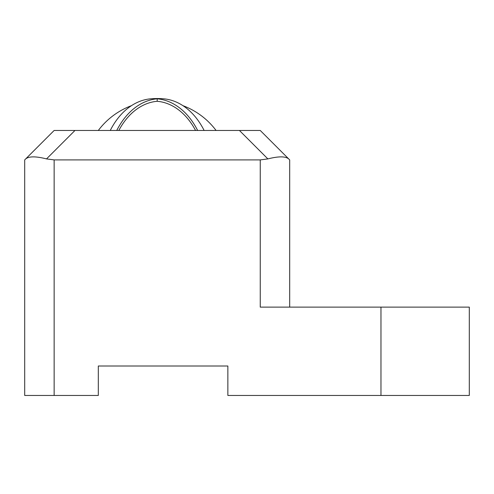 <?xml version="1.0" encoding="UTF-8"?>
<svg xmlns="http://www.w3.org/2000/svg" width="494" height="494" viewBox="0 0 494 494"><rect width="100%" height="100%" fill="white"/><g stroke="black" fill="none" stroke-linecap="round" stroke-linejoin="round"><path stroke-width="0.74" d="M118.819 130.465A73.476 51.956 -90 0 1 157.197 101.289A73.476 51.956 90 0 1 195.575 130.465M204.133 130.465A75.946 53.704 -90 0 0 163.693 98.819A76.088 76.088 0 0 0 150.701 98.819A75.946 53.704 -90 0 0 110.261 130.465M197.637 130.465A75.946 53.704 -90 0 0 157.197 98.819L157.197 101.289M380.967 307.126L469.3 307.126L469.3 395.459L380.967 395.459L380.967 307.126L260.252 307.126L260.252 159.908L54.142 159.908L54.142 395.459L24.7 395.459L24.7 159.908L54.142 130.465L260.252 130.465L289.694 159.908L289.694 307.126M54.142 395.459L98.312 395.459L98.312 366.011L227.864 366.011L227.864 395.459L380.967 395.459M260.252 159.908L267.872 158.907C278.493 156.209 285.433 156.209 288.687 158.907L289.694 159.908M24.7 159.908L25.7 158.907C28.961 156.209 35.901 156.209 46.522 158.907L54.142 159.908M116.757 130.465A75.946 53.704 -90 0 1 157.197 98.819M267.872 158.907L239.429 130.465M74.965 130.465L46.522 158.907M216.082 130.465A73.612 73.612 0 0 0 182.953 105.673M131.441 105.673A73.612 73.612 0 0 0 98.312 130.465"/></g></svg>
